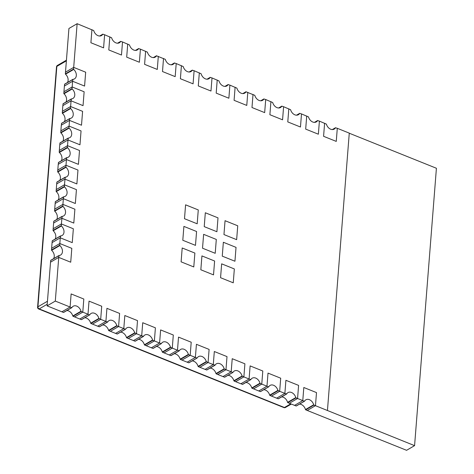 <?xml version="1.0" encoding="UTF-8"?>
<svg xmlns="http://www.w3.org/2000/svg" width="474" height="474" viewBox="0 0 474 474"><rect width="100%" height="100%" fill="white"/><g stroke="black" fill="none" stroke-linecap="round" stroke-linejoin="round"><path stroke-width="0.71" d="M77.132 23.7L68.931 28.476L65.359 73.849L73.559 69.08L73.695 67.391L85.675 72.202L84.579 86.072L72.605 81.255L64.399 86.031L63.818 93.419L72.018 88.65L72.155 86.961L84.135 91.778L83.045 105.643L71.064 100.826L62.858 105.601L62.278 112.99L70.484 108.22L70.614 106.532L82.595 111.349L81.504 125.219L69.524 120.402L61.324 125.172L60.737 132.566L68.943 127.79L69.074 126.102L81.054 130.919L79.964 144.789L67.983 139.972L59.783 144.742L59.197 152.136L67.403 147.361L67.533 145.672L79.513 150.489L78.423 164.359L66.443 159.542L58.243 164.318L57.656 171.707L65.862 166.931L65.993 165.242L57.792 170.018L65.993 165.242L66.443 159.542L78.423 164.359L79.513 150.489L67.533 145.672L59.333 150.448L67.533 145.672L67.983 139.972L79.964 144.789L81.054 130.919L69.074 126.102L60.873 130.877L69.074 126.102L69.524 120.402L81.504 125.219L82.595 111.349L70.614 106.532L62.414 111.301L70.614 106.532L71.064 100.826L83.045 105.643L84.135 91.778L72.155 86.961L63.954 91.731L72.155 86.961L72.605 81.255L84.579 86.072L85.675 72.202L73.695 67.391L65.495 72.161L73.695 67.391L77.132 23.7L93.722 30.561A6.115 4.491 59.8 0 0 98 35.669A6.115 4.491 59.8 0 0 101.501 35.556A6.115 4.491 59.8 0 0 102.799 34.211L104.612 34.75L103.587 47.85L90.901 42.749L103.587 47.85L104.612 34.75L111.621 37.76A6.115 4.491 59.8 0 0 115.899 42.861A6.115 4.491 59.8 0 0 119.401 42.755A6.115 4.491 59.8 0 0 120.692 41.41L122.511 41.949L121.48 55.043L108.801 49.948L121.48 55.043L122.511 41.949L129.515 44.959A6.115 4.491 59.8 0 0 133.798 50.06A6.115 4.491 59.8 0 0 137.3 49.954A6.115 4.491 59.8 0 0 138.592 48.603L140.411 49.142L139.38 62.242L126.694 57.141L139.38 62.242L140.411 49.142L147.414 52.152A6.115 4.491 59.8 0 0 151.698 57.259A6.115 4.491 59.8 0 0 155.194 57.147A6.115 4.491 59.8 0 0 156.491 55.802L165.313 59.351A6.115 4.491 59.8 0 0 169.591 64.452A6.115 4.491 59.8 0 0 173.093 64.346A6.115 4.491 59.8 0 0 174.391 63.001L176.209 63.54L175.179 76.634L162.493 71.538L175.179 76.634L176.209 63.54L183.213 66.544A6.115 4.491 59.8 0 0 187.491 71.651A6.115 4.491 59.8 0 0 190.992 71.544A6.115 4.491 59.8 0 0 192.29 70.193L194.109 70.733L193.078 83.833L180.393 78.731L193.078 83.833L194.109 70.733L201.112 73.743A6.115 4.491 59.8 0 0 205.39 78.85A6.115 4.491 59.8 0 0 208.892 78.737A6.115 4.491 59.8 0 0 210.189 77.392L212.008 77.932L210.977 91.032L198.292 85.93L210.977 91.032L212.008 77.932L219.012 80.941A6.115 4.491 59.8 0 0 223.29 86.043A6.115 4.491 59.8 0 0 226.791 85.936A6.115 4.491 59.8 0 0 228.083 84.591L229.902 85.124L228.871 98.225L216.191 93.123L228.871 98.225L229.902 85.124L236.905 88.134A6.115 4.491 59.8 0 0 241.189 93.242A6.115 4.491 59.8 0 0 244.691 93.135A6.115 4.491 59.8 0 0 245.982 91.784L254.805 95.333A6.115 4.491 59.8 0 0 259.088 100.441A6.115 4.491 59.8 0 0 262.584 100.328A6.115 4.491 59.8 0 0 263.882 98.983L265.701 99.522L264.67 112.616L251.984 107.521L264.67 112.616L265.701 99.522L272.704 102.532A6.115 4.491 59.8 0 0 276.982 107.634A6.115 4.491 59.8 0 0 280.484 107.527A6.115 4.491 59.8 0 0 281.781 106.182L283.6 106.715L282.569 119.815L269.884 114.714L282.569 119.815L283.6 106.715L290.603 109.725A6.115 4.491 59.8 0 0 294.881 114.832A6.115 4.491 59.8 0 0 298.383 114.72A6.115 4.491 59.8 0 0 299.681 113.375L301.5 113.914L300.469 127.014L287.783 121.913L300.469 127.014L301.5 113.914L308.503 116.924A6.115 4.491 59.8 0 0 312.781 122.025A6.115 4.491 59.8 0 0 316.282 121.919A6.115 4.491 59.8 0 0 317.58 120.574L319.399 121.113L318.368 134.207L305.683 129.112L318.368 134.207L319.399 121.113L326.402 124.123A6.115 4.491 59.8 0 0 330.68 129.224A6.115 4.491 59.8 0 0 334.182 129.118A6.115 4.491 59.8 0 0 335.474 127.773L337.292 128.306L336.262 141.406L337.292 128.306L349.273 133.123L327.445 410.508L315.465 405.691L307.265 410.466L315.465 405.691L316.496 392.596L303.81 387.495L316.496 392.596L315.465 405.691L313.918 405.069L305.718 409.844L406.579 450.3L414.578 445.643L436.412 168.258L349.267 133.224M324.613 123.21L323.582 136.305L336.262 141.406L323.582 136.305L324.613 123.21M235.116 87.222L234.085 100.322L246.77 105.424L247.801 92.323L246.77 105.424L234.085 100.322L235.116 87.222M65.862 166.931L66.01 167.286A6.115 4.491 -120.2 0 1 66.763 176.755A6.115 4.491 -120.2 0 1 65.228 177.211L64.452 184.813L56.252 189.588L64.452 184.813L64.47 186.857A6.115 4.491 -120.2 0 1 65.222 196.325A6.115 4.491 -120.2 0 1 63.688 196.781L63.362 198.683L75.342 203.5L63.362 198.683L62.912 204.383L74.892 209.2L62.912 204.383L54.711 209.158L62.912 204.383L62.929 206.427A6.115 4.491 -120.2 0 1 63.682 215.895A6.115 4.491 -120.2 0 1 62.147 216.351L61.371 223.959L53.171 228.729L61.371 223.959L61.389 225.997A6.115 4.491 -120.2 0 1 62.141 235.465A6.115 4.491 -120.2 0 1 60.607 235.922L60.281 237.824L72.261 242.641L60.281 237.824L59.831 243.529L71.811 248.346L59.831 243.529L51.63 248.299L59.831 243.529L59.848 245.568A6.115 4.491 -120.2 0 1 60.601 255.036A6.115 4.491 -120.2 0 1 59.066 255.492L58.74 257.394L70.721 262.211L71.811 248.346L70.721 262.211L58.74 257.394L50.54 262.169L58.74 257.394L55.304 301.085L47.098 305.86L50.671 260.481L58.912 255.581M60.411 236.135L52.211 240.911L52.081 242.599L60.281 237.824L52.081 242.599L51.63 248.299L51.5 249.988L59.7 245.218M59.848 245.568L51.648 250.343A6.115 4.491 -120.2 0 1 53.58 258.662M51.648 250.343L51.5 249.988M145.625 51.239L144.594 64.34L157.279 69.441L158.31 56.341L157.279 69.441L144.594 64.34L145.625 51.239M61.952 216.565L53.752 221.34L53.621 223.029L61.821 218.253L73.802 223.07L74.892 209.2L73.802 223.07L61.821 218.253L53.621 223.029L53.171 228.729L53.041 230.417L61.241 225.648M63.492 196.994L55.292 201.77L55.162 203.459L63.362 198.683L55.162 203.459L54.711 209.158L54.581 210.847L62.781 206.072M62.929 206.427L54.729 211.203A6.115 4.491 -120.2 0 1 56.661 219.521M54.729 211.203L54.581 210.847M53.752 221.34L61.993 216.44M196.574 231.502L183.894 226.4L182.798 240.271L195.484 245.372L196.574 231.502L183.894 226.4L182.798 240.271L195.484 245.372L196.574 231.502M65.033 177.424L56.833 182.2L56.702 183.888L64.902 179.113L76.883 183.93L77.973 170.059L76.883 183.93L64.902 179.113L56.702 183.888L56.116 191.277L64.322 186.501M65.993 165.242L77.973 170.059L65.993 165.242M66.01 167.286L57.81 172.056A6.115 4.491 -120.2 0 1 59.736 180.381M57.81 172.056L57.656 171.707M56.833 182.2L65.074 177.3M185.589 204.827L184.499 218.698L197.184 223.793L198.274 209.929L185.589 204.827L184.499 218.698L197.184 223.793L198.274 209.929L185.589 204.827M193.783 266.945L194.879 253.075L182.194 247.973L181.104 261.844L193.783 266.945L194.879 253.075L182.194 247.973L181.104 261.844L193.783 266.945M237.735 225.79L225.049 220.694L223.959 234.565L236.644 239.66L237.735 225.79L225.049 220.694L223.959 234.565L236.644 239.66L237.735 225.79M236.034 247.369L223.355 242.267L222.259 256.138L234.944 261.239L236.034 247.369L223.355 242.267L222.259 256.138L234.944 261.239L236.034 247.369M216.304 239.435L203.624 234.334L202.528 248.204L215.214 253.306L216.304 239.435L203.624 234.334L202.528 248.204L215.214 253.306L216.304 239.435M201.924 255.907L200.834 269.777L213.519 274.879L214.609 261.008L201.924 255.907L200.834 269.777L213.519 274.879L214.609 261.008L201.924 255.907M218.004 217.862L205.319 212.761L204.229 226.631L216.914 231.727L218.004 217.862L205.319 212.761L204.229 226.631L216.914 231.727L218.004 217.862M234.34 268.942L221.654 263.84L220.564 277.711L233.249 282.812L234.34 268.942L221.654 263.84L220.564 277.711L233.249 282.812L234.34 268.942M306.714 116.012L305.683 129.112L306.714 116.012M288.814 108.813L287.783 121.913L288.814 108.813M270.915 101.62L269.884 114.714L270.915 101.62M253.015 94.421L251.984 107.521L253.015 94.421M217.222 80.029L216.191 93.123L217.222 80.029M199.323 72.83L198.292 85.93L199.323 72.83M181.423 65.631L180.393 78.731L181.423 65.631M163.524 58.438L162.493 71.538L163.524 58.438M127.725 44.046L126.694 57.141L127.725 44.046M109.832 36.848L108.801 49.948L109.832 36.848M91.932 29.649L90.901 42.749L91.932 29.649M64.452 184.813L76.433 189.63L75.342 203.5L76.433 189.63L64.452 184.813M61.371 223.959L73.352 228.77L72.261 242.641L73.352 228.77L61.371 223.959M47.098 305.86L63.445 312.431L71.645 307.656L70.099 307.034L71.13 293.933L83.815 299.035L82.784 312.135L83.815 299.035L71.13 293.933L70.099 307.034L61.898 311.809L70.099 307.034L55.304 301.085M89.545 314.854L87.998 314.232L89.029 301.132L87.998 314.232L79.798 319.008L87.998 314.232L82.784 312.135L74.584 316.91L82.784 312.135L81.238 311.513L73.037 316.288L81.344 319.624L89.817 314.772A6.115 4.491 -120.2 0 1 91.115 313.421A6.115 4.491 -120.2 0 1 94.616 313.314A6.115 4.491 -120.2 0 1 98.894 318.421L100.684 319.334L92.483 324.103L100.684 319.334L101.714 306.234L89.029 301.132L101.714 306.234L100.684 319.334L105.898 321.431L106.928 308.331L119.614 313.433L106.928 308.331L105.898 321.431L97.697 326.201L90.937 323.481L90.694 323.191L98.894 318.421M119.614 313.433L118.583 326.527L110.377 331.302L118.583 326.527L119.614 313.433M125.337 329.246L123.797 328.624L124.828 315.524L123.797 328.624L115.597 333.4L123.797 328.624L117.037 325.905L108.836 330.68L117.137 334.022L125.616 329.163A6.115 4.491 -120.2 0 1 126.908 327.818A6.115 4.491 -120.2 0 1 130.409 327.706A6.115 4.491 -120.2 0 1 134.693 332.813L136.482 333.726L128.276 338.501L136.482 333.726L137.513 320.625L124.828 315.524L137.513 320.625L136.482 333.726L141.696 335.823L142.727 322.723L155.407 327.824L142.727 322.723L141.696 335.823L133.49 340.593L126.736 337.879L126.487 337.589L134.693 332.813M155.407 327.824L154.376 340.925L146.176 345.694L154.376 340.925L155.407 327.824M161.136 343.638L159.59 343.016L160.621 329.922L159.59 343.016L151.39 347.792L159.59 343.016L152.835 340.302L144.629 345.072L152.936 348.414L161.409 343.555A6.115 4.491 -120.2 0 1 162.706 342.21A6.115 4.491 -120.2 0 1 166.208 342.104A6.115 4.491 -120.2 0 1 170.486 347.205L172.275 348.117L164.075 352.893L172.275 348.117L173.306 335.017L160.621 329.922L173.306 335.017L172.275 348.117L177.489 350.215L178.52 337.115L191.206 342.216L178.52 337.115L177.489 350.215L169.289 354.99L162.529 352.271L162.286 351.981L170.486 347.205M191.206 342.216L190.175 355.316L181.975 360.086L190.175 355.316L191.206 342.216M196.935 358.036L195.389 357.414L196.42 344.314L195.389 357.414L187.189 362.183L195.389 357.414L188.628 354.694L180.428 359.47L188.735 362.806L197.208 357.947A6.115 4.491 -120.2 0 1 198.505 356.602A6.115 4.491 -120.2 0 1 202.007 356.495A6.115 4.491 -120.2 0 1 206.285 361.597L208.074 362.509L199.874 367.285L208.074 362.509L209.105 349.415L196.42 344.314L209.105 349.415L208.074 362.509L213.288 364.607L214.319 351.512L227.005 356.608L214.319 351.512L213.288 364.607L205.088 369.382L198.328 366.663L198.085 366.372L206.285 361.597M227.005 356.608L225.974 369.708L217.767 374.484L225.974 369.708L227.005 356.608M232.728 372.428L231.188 371.806L232.219 358.705L231.188 371.806L222.987 376.581L231.188 371.806L224.427 369.086L216.227 373.862L224.528 377.197L233.007 372.345A6.115 4.491 -120.2 0 1 234.298 371A6.115 4.491 -120.2 0 1 237.8 370.887A6.115 4.491 -120.2 0 1 242.084 375.995L243.873 376.907L235.667 381.677L243.873 376.907L244.904 363.807L232.219 358.705L244.904 363.807L243.873 376.907L249.087 379.004L250.118 365.904L262.797 371.006L250.118 365.904L249.087 379.004L240.881 383.774L234.126 381.06L233.878 380.764L242.084 375.995M262.797 371.006L261.767 384.1L253.566 388.876L261.767 384.1L262.797 371.006M268.527 386.82L266.981 386.197L268.011 373.097L266.981 386.197L258.78 390.973L266.981 386.197L260.226 383.484L252.02 388.253L260.327 391.595L268.799 386.737A6.115 4.491 -120.2 0 1 270.097 385.392A6.115 4.491 -120.2 0 1 273.599 385.279A6.115 4.491 -120.2 0 1 277.877 390.386L279.666 391.299L271.466 396.074L279.666 391.299L280.697 378.199L268.011 373.097L280.697 378.199L279.666 391.299L284.88 393.396L285.911 380.296L298.596 385.398L285.911 380.296L284.88 393.396L276.68 398.172L269.919 395.452L269.676 395.162L277.877 390.386M298.596 385.398L297.565 398.498L289.365 403.267L297.565 398.498L298.596 385.398M304.326 401.211L302.779 400.595L303.81 387.495L302.779 400.595L294.579 405.365L302.779 400.595L296.019 397.876L287.819 402.651L296.126 405.987L304.598 401.128A6.115 4.491 -120.2 0 1 305.896 399.783A6.115 4.491 -120.2 0 1 309.398 399.677A6.115 4.491 -120.2 0 1 313.675 404.778L313.918 405.069M327.445 410.508L414.578 445.643M84.781 317.734A6.115 4.491 -120.2 0 1 86.41 318.09A6.115 4.491 -120.2 0 1 90.694 323.191M89.639 314.872L81.344 319.624M68.943 127.79L69.091 128.14A6.115 4.491 -120.2 0 1 69.844 137.614A6.115 4.491 -120.2 0 1 68.309 138.064L67.983 139.972L59.783 144.742L59.914 143.053L68.155 138.159M69.091 128.14L60.891 132.916A6.115 4.491 -120.2 0 1 62.817 141.234M60.891 132.916L60.737 132.566M120.574 332.132A6.115 4.491 -120.2 0 1 122.209 332.481A6.115 4.491 -120.2 0 1 126.487 337.589M125.438 329.264L117.137 334.022M72.018 88.65L72.172 88.999A6.115 4.491 -120.2 0 1 72.925 98.468A6.115 4.491 -120.2 0 1 71.39 98.924L71.064 100.826L62.858 105.601L63.101 103.723L71.236 99.013M72.172 88.999L63.966 93.775A6.115 4.491 -120.2 0 1 65.898 102.094M63.966 93.775L63.818 93.419M156.373 346.524A6.115 4.491 -120.2 0 1 158.008 346.873A6.115 4.491 -120.2 0 1 162.286 351.981M161.231 343.662L152.936 348.414M192.171 360.915A6.115 4.491 -120.2 0 1 193.801 361.271A6.115 4.491 -120.2 0 1 198.085 366.372M197.03 358.054L188.735 362.806M227.964 375.307A6.115 4.491 -120.2 0 1 229.6 375.663A6.115 4.491 -120.2 0 1 233.878 380.764M232.829 372.446L224.528 377.197M263.763 389.705A6.115 4.491 -120.2 0 1 265.399 390.055A6.115 4.491 -120.2 0 1 269.676 395.162M268.622 386.837L260.327 391.595M73.559 69.08L73.713 69.429A6.115 4.491 -120.2 0 1 74.465 78.897A6.115 4.491 -120.2 0 1 72.931 79.354L72.605 81.255L64.399 86.031L64.642 84.153L72.777 79.442M73.713 69.429L65.507 74.205A6.115 4.491 -120.2 0 1 67.438 82.523M65.507 74.205L65.359 73.849M61.389 225.997L53.189 230.773A6.115 4.491 -120.2 0 1 55.12 239.092M53.189 230.773L53.041 230.417M52.211 240.911L60.453 236.011M64.47 186.857L56.27 191.626A6.115 4.491 -120.2 0 1 58.195 199.951M56.27 191.626L56.116 191.277M55.292 201.77L63.534 196.87M66.881 310.541A6.115 4.491 -120.2 0 1 68.511 310.891A6.115 4.491 -120.2 0 1 72.795 315.998L80.995 311.222L81.238 311.513M71.645 307.656L71.918 307.573A6.115 4.491 -120.2 0 1 73.215 306.228A6.115 4.491 -120.2 0 1 76.717 306.115A6.115 4.491 -120.2 0 1 80.995 311.222M71.74 307.673L63.445 312.431M67.403 147.361L67.551 147.716A6.115 4.491 -120.2 0 1 68.303 157.184A6.115 4.491 -120.2 0 1 66.769 157.641L66.443 159.542L58.243 164.318L58.48 162.44L66.615 157.729M67.551 147.716L59.351 152.486A6.115 4.491 -120.2 0 1 61.276 160.81M59.351 152.486L59.197 152.136M102.674 324.933A6.115 4.491 -120.2 0 1 104.31 325.283A6.115 4.491 -120.2 0 1 108.587 330.39L116.794 325.614L117.037 325.905M107.539 322.071L99.439 326.817L97.697 326.201L105.898 321.431L107.717 321.964A6.115 4.491 -120.2 0 1 109.014 320.62A6.115 4.491 -120.2 0 1 112.51 320.513A6.115 4.491 -120.2 0 1 116.794 325.614M70.484 108.22L70.632 108.57A6.115 4.491 -120.2 0 1 71.384 118.044A6.115 4.491 -120.2 0 1 69.85 118.494L69.524 120.402L61.324 125.172L61.561 123.293L69.696 118.583M70.632 108.57L62.426 113.345A6.115 4.491 -120.2 0 1 64.357 121.664M62.426 113.345L62.278 112.99M299.562 404.097A6.115 4.491 -120.2 0 1 301.191 404.446A6.115 4.491 -120.2 0 1 305.475 409.554L313.675 404.778M304.421 401.235L296.126 405.987M138.473 339.325A6.115 4.491 -120.2 0 1 140.108 339.68A6.115 4.491 -120.2 0 1 144.386 344.782L152.587 340.006L152.835 340.302M143.338 336.463L135.037 341.215L133.49 340.593L141.696 335.823L143.515 336.362A6.115 4.491 -120.2 0 1 144.807 335.011A6.115 4.491 -120.2 0 1 148.309 334.905A6.115 4.491 -120.2 0 1 152.587 340.006M174.272 353.723A6.115 4.491 -120.2 0 1 175.901 354.072A6.115 4.491 -120.2 0 1 180.185 359.174L188.385 354.404L188.628 354.694M179.131 350.855L170.836 355.613L169.289 354.99L177.489 350.215L179.308 350.754A6.115 4.491 -120.2 0 1 180.606 349.409A6.115 4.491 -120.2 0 1 184.108 349.297A6.115 4.491 -120.2 0 1 188.385 354.404M180.428 359.47L180.185 359.174M210.071 368.114A6.115 4.491 -120.2 0 1 211.7 368.464A6.115 4.491 -120.2 0 1 215.984 373.571L224.184 368.796L224.427 369.086M214.929 365.253L206.83 369.998L205.088 369.382L213.288 364.607L215.107 365.146A6.115 4.491 -120.2 0 1 216.405 363.801A6.115 4.491 -120.2 0 1 219.9 363.694A6.115 4.491 -120.2 0 1 224.184 368.796M245.864 382.506A6.115 4.491 -120.2 0 1 247.499 382.856A6.115 4.491 -120.2 0 1 251.777 387.963L259.977 383.188L260.226 383.484M250.728 379.644L242.629 384.39L240.881 383.774L249.087 379.004L250.906 379.538A6.115 4.491 -120.2 0 1 252.198 378.193A6.115 4.491 -120.2 0 1 255.699 378.086A6.115 4.491 -120.2 0 1 259.977 383.188M281.663 396.898A6.115 4.491 -120.2 0 1 283.298 397.253A6.115 4.491 -120.2 0 1 287.576 402.355L295.776 397.585L296.019 397.876M286.521 394.036L278.226 398.788L276.68 398.172L284.88 393.396L286.699 393.935A6.115 4.491 -120.2 0 1 287.996 392.585A6.115 4.491 -120.2 0 1 291.498 392.478A6.115 4.491 -120.2 0 1 295.776 397.585M287.819 402.651L287.576 402.355M66.384 60.85L56.844 66.401L37.926 306.802L47.465 301.245M47.228 304.243L39.212 308.906L284.436 407.51L290.758 403.83M285.437 407.48A1.748 1.28 -120.2 0 1 284.436 407.51A1.748 0.865 -68.1 0 1 283.902 407.587A1.748 1.748 0 0 0 285.437 407.48L291.314 404.055M57.372 65.459A1.748 1.748 0 0 0 56.513 66.828A1.748 0.812 -175.5 0 1 56.844 66.401A1.748 1.28 -120.2 0 1 57.372 65.459L66.437 60.18M38.678 308.989A1.748 0.865 -68.1 0 0 39.212 308.906A1.748 1.28 59.8 0 1 37.926 306.802A1.748 0.812 -175.5 0 0 37.588 307.229A1.748 1.748 0 0 0 38.678 308.989L283.902 407.587M332.369 129.58L335.474 127.773M242.878 93.591L245.982 91.784M58.871 255.705L50.671 260.481M153.386 57.609L156.491 55.802M99.137 318.712L90.937 323.481M68.114 138.284L59.914 143.053M314.469 122.381L317.58 120.574M134.936 333.104L126.736 337.879M71.195 99.137L62.995 103.913M224.978 86.398L228.083 84.591M170.735 347.495L162.529 352.271M135.487 50.416L138.592 48.603M206.528 361.893L198.328 366.663M242.327 376.285L234.126 381.06M278.125 390.677L269.919 395.452M296.57 115.182L299.681 113.375M72.735 79.567L64.535 84.342M207.079 79.199L210.189 77.392M117.588 43.217L120.692 41.41M99.688 36.018L102.799 34.211M278.676 107.989L281.781 106.182M66.573 157.854L58.373 162.623M189.179 72.007L192.29 70.193M99.238 326.823L107.444 322.047M69.654 118.713L61.454 123.483M135.037 341.215L143.237 336.445M170.836 355.613L179.036 350.837M206.628 370.004L214.835 365.229M260.777 100.79L263.882 98.983M242.427 384.396L250.627 379.621M171.286 64.808L174.391 63.001M278.226 398.788L286.426 394.018M56.513 66.828L37.588 307.229M335.551 127.696L332.315 129.58M246.059 91.707L242.818 93.591M58.977 255.522L50.777 260.291M156.568 55.725L153.327 57.609M62.058 216.375L53.858 221.151M65.139 177.235L56.939 182.01M89.746 314.849L81.54 319.618M68.22 138.094L60.02 142.864M317.651 120.497L314.416 122.381M125.539 329.24L117.339 334.016M71.301 98.953L63.101 103.723M228.16 84.514L224.925 86.398M161.338 343.632L153.138 348.408M138.669 48.532L135.428 50.41M197.137 358.024L188.93 362.8M232.93 372.422L224.729 377.191M268.728 386.814L260.528 391.589M299.752 113.298L296.517 115.182M72.842 79.377L64.642 84.153M210.26 77.315L207.025 79.199M120.769 41.333L117.534 43.217M102.87 34.134L99.635 36.018M60.518 235.945L52.318 240.721M63.599 196.805L55.399 201.58M281.852 106.105L278.617 107.989M71.847 307.65L63.64 312.425M66.68 157.664L58.48 162.44M192.361 70.116L189.126 72.001M107.639 322.042L99.439 326.817M69.761 118.524L61.561 123.293M304.527 401.205L296.321 405.981M143.438 336.439L135.238 341.209M179.237 350.831L171.037 355.601M215.03 365.223L206.83 369.998M263.959 98.906L260.718 100.79M250.829 379.615L242.629 384.39M174.462 62.924L171.227 64.808M286.628 394.013L278.428 398.782"/></g></svg>
